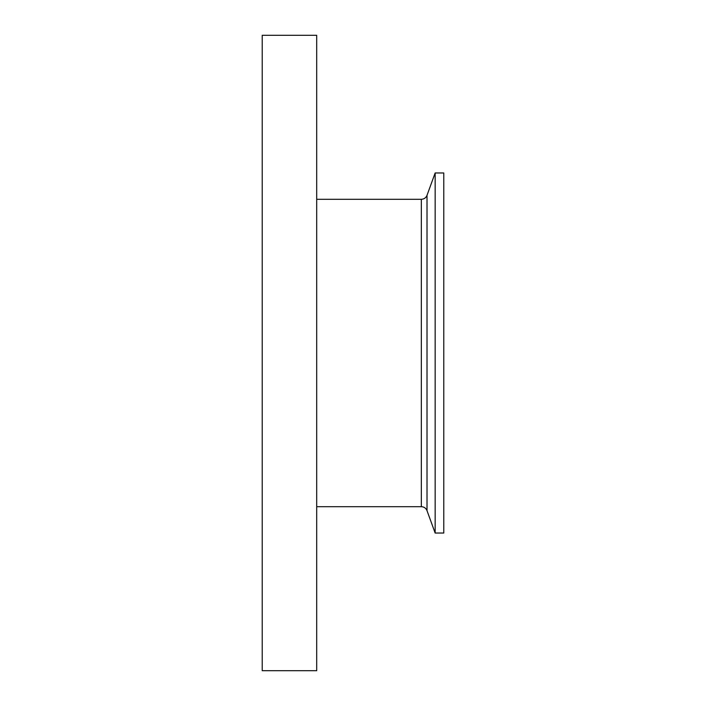 <?xml version="1.0" encoding="UTF-8"?>
<svg xmlns="http://www.w3.org/2000/svg" width="706" height="706" viewBox="0 0 706 706"><rect width="100%" height="100%" fill="white"/><g stroke="black" fill="none" stroke-linecap="round" stroke-linejoin="round"><path stroke-width="1.06" d="M443.774 172.97L443.774 533.03L435.152 533.03L435.152 172.97L443.774 172.97M421.332 506.705A6.054 6.054 0 0 1 427.015 510.685L427.015 195.315C425.956 197.83 424.059 199.154 421.332 199.295L421.332 506.705L316.694 506.705M262.226 35.3L262.226 670.7L316.694 670.7L316.694 35.3L262.226 35.3M316.694 199.295L421.332 199.295M427.015 510.685L435.152 533.03M427.015 195.315L435.152 172.97"/></g></svg>
